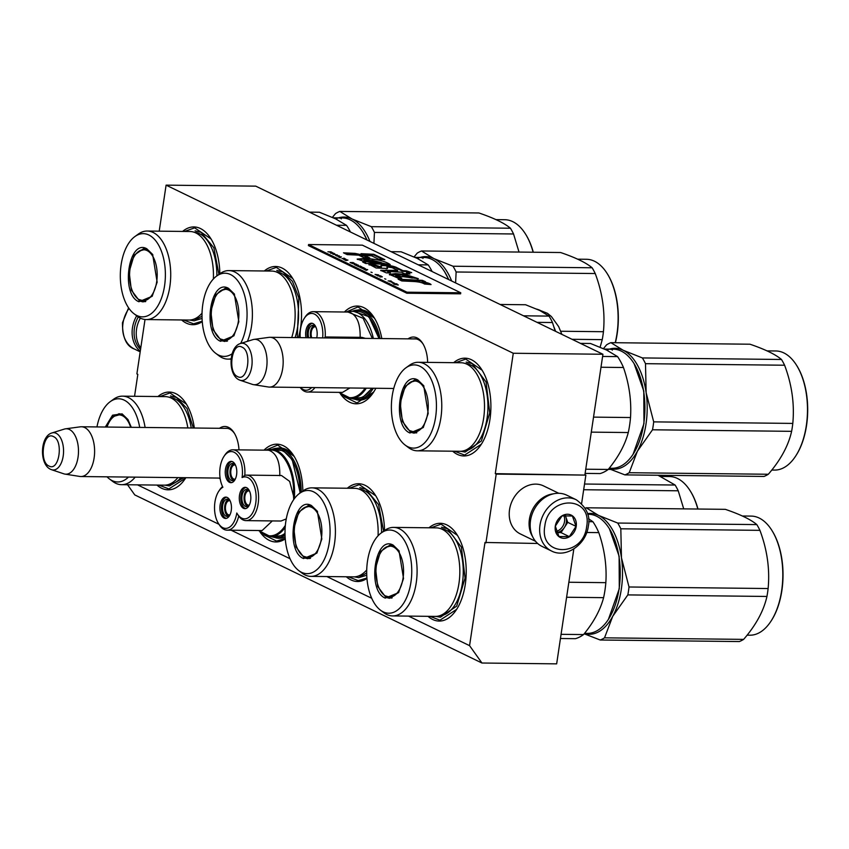 <?xml version="1.0" encoding="UTF-8"?>
<svg xmlns="http://www.w3.org/2000/svg" width="849" height="849" viewBox="0 0 849 849"><rect width="100%" height="100%" fill="white"/><g stroke="black" fill="none" stroke-linecap="round" stroke-linejoin="round"><path stroke-width="1.27" d="M134.545 396.281L137.825 374.345L136.891 373.9L145.02 319.489M137.496 484.853L218.989 524.311M231.172 530.222L290.029 558.716M326.865 576.556L371.713 598.269M408.56 616.109L469.571 645.654L484.991 542.458L537.65 543.477M159.219 231.161L166.096 185.146L513.274 353.258L495.275 473.657L496.209 474.103L485.925 542.904M219.509 428.299A26.775 14.507 90.6 0 1 234.154 432.873A26.775 14.507 90.6 0 1 238.993 449.874M220.22 478.889A26.775 14.507 90.6 0 1 218.957 478.072M408.082 338.847A26.775 14.507 90.6 0 1 422.717 343.431A26.775 14.507 90.6 0 1 427.641 362.385M428.002 616.321A48.892 26.489 -89.4 0 0 456.391 609.752A48.892 26.489 -89.4 0 0 465.263 584.547A48.892 26.489 -89.4 0 0 457.218 534.997A48.892 26.489 -89.4 0 0 428.989 527.791M346.318 576.768A48.892 26.489 -89.4 0 0 366.948 578.434M384.523 530.572A48.892 26.489 -89.4 0 0 375.534 495.434A48.892 26.489 -89.4 0 0 347.305 488.239M260.134 532.153A48.892 26.489 -89.4 0 0 285.253 538.882M302.838 491.019A48.892 26.489 -89.4 0 0 293.85 455.881A48.892 26.489 -89.4 0 0 264.018 450.15M452.676 451.212A48.892 26.489 -89.4 0 0 481.065 444.643A48.892 26.489 -89.4 0 0 489.947 419.427A48.892 26.489 -89.4 0 0 481.903 369.877A48.892 26.489 -89.4 0 0 453.663 362.672M340.513 394A48.892 26.489 -89.4 0 0 373.39 392.493A48.892 26.489 -89.4 0 0 375.842 388.269M381.817 338.56A48.892 26.489 -89.4 0 0 374.218 317.738A48.892 26.489 -89.4 0 0 344.397 312.007M298.455 337.626A48.892 26.489 -89.4 0 0 300.578 327.735A48.892 26.489 -89.4 0 0 292.534 278.175A48.892 26.489 -89.4 0 0 264.304 270.98M156.948 485.076A48.892 26.489 -89.4 0 0 185.337 478.507A48.892 26.489 -89.4 0 0 185.846 477.7M194.325 428.013A48.892 26.489 -89.4 0 0 186.164 403.742A48.892 26.489 -89.4 0 0 157.935 396.547M181.622 319.956A48.892 26.489 -89.4 0 0 202.253 321.622M219.838 273.76A48.892 26.489 -89.4 0 0 210.839 238.622A48.892 26.489 -89.4 0 0 182.609 231.427M127.53 484.747L134.768 494.914L481.945 663.016L556.657 663.854L573.828 548.932M469.571 645.654L481.945 663.016M496.209 474.103L585.863 475.1L581.618 503.531M585.863 475.1L495.275 473.657M513.274 353.258L602.928 354.256L584.929 474.655M166.096 185.146L255.751 186.143L602.928 354.256M225.102 428.363A24.992 13.542 90.6 0 1 226.354 428.267A24.992 13.542 90.6 0 1 234.579 433.595M413.665 338.91A24.992 13.542 90.6 0 1 414.917 338.815A24.992 13.542 90.6 0 1 423.152 344.142M285.126 536.908A45.167 24.472 90.6 0 1 278.981 538.277A45.167 24.472 90.6 0 1 275.798 537.852M294.741 457.388A45.167 24.472 -89.4 0 0 279.99 447.943A45.167 24.472 -89.4 0 0 276.795 448.293M374.313 391.018A45.167 24.472 90.6 0 1 359.36 400.134A45.167 24.472 90.6 0 1 356.166 399.709M375.12 319.235A45.167 24.472 -89.4 0 0 360.369 309.789A45.167 24.472 -89.4 0 0 357.164 310.14M184.551 231.448L194.644 227.829L211.072 238.983M202.221 321.198L193.572 323.819L183.564 319.977M185.602 478.083L168.898 488.939L158.89 485.097M159.877 396.568L169.959 392.949L186.387 404.103M455.605 362.703L465.698 359.085L482.126 370.238M481.341 444.218L464.626 455.075L454.618 451.233M373.656 392.079L356.951 402.935L344.344 396.695M346.169 312.029L358.013 306.935L374.441 318.099M266.236 271.001L276.328 267.382L292.756 278.546M349.236 488.26L359.329 484.641L375.757 495.805M366.917 578.01L358.257 580.631L348.249 576.789M430.931 527.813L441.024 524.194L457.441 535.358M456.666 609.338L439.952 620.194L429.944 616.342M285.222 538.457L276.572 541.078L263.965 534.849M265.79 450.172L277.644 445.088L294.072 456.242M273.293 338.114A24.886 13.478 90.6 0 1 283.035 365.441A24.886 13.478 90.6 0 1 269.42 387.091A24.886 13.478 90.6 0 1 268.348 386.995L253.522 384.65A22.711 12.3 90.6 0 1 252.376 384.374L240.076 380.235A18.646 10.103 -89.4 0 0 251.856 365.919A18.646 10.103 -89.4 0 0 244.724 343.845A18.646 10.103 -89.4 0 0 240.479 343.505L252.875 339.642A22.711 12.3 -89.4 0 1 254.031 339.388L268.9 337.371A24.886 13.478 -89.4 0 1 269.971 337.308A24.886 13.478 -89.4 0 1 273.293 338.114M254.031 339.388A22.711 12.3 -89.4 0 1 258.032 340.067A22.711 12.3 90.6 0 1 266.841 365.887A22.711 12.3 90.6 0 1 253.522 384.65M84.73 427.567A24.886 13.478 90.6 0 1 94.472 454.894A24.886 13.478 90.6 0 1 80.846 476.533A24.886 13.478 90.6 0 1 79.785 476.448L64.959 474.103A22.711 12.3 90.6 0 1 63.813 473.816L51.502 469.688A18.646 10.103 -89.4 0 0 63.293 455.361A18.646 10.103 -89.4 0 0 56.151 433.298A18.646 10.103 -89.4 0 0 51.916 432.948L64.312 429.095A22.711 12.3 -89.4 0 1 65.458 428.83L80.337 426.824A24.886 13.478 -89.4 0 1 81.408 426.76A24.886 13.478 -89.4 0 1 84.73 427.567M65.458 428.83A22.711 12.3 -89.4 0 1 69.469 429.509A22.711 12.3 90.6 0 1 78.278 455.329A22.711 12.3 90.6 0 1 64.959 474.103M140.552 349.374A27.019 22.01 -64.2 0 1 134.407 328.17A27.019 22.01 -64.2 0 1 138.291 316.953M140.265 351.295A28.442 23.167 -64.2 0 1 132.465 327.799A28.442 23.167 -64.2 0 1 136.689 315.775M576.291 499.785L566.814 495.2A28.442 23.167 115.8 0 0 530.508 520.533A28.442 23.167 115.8 0 0 542.023 546.406L551.489 550.99C565.965 558.684 586.235 544.464 588.325 526.147C590.586 516.075 586.574 507.288 576.291 499.785A28.442 23.167 115.8 0 0 539.985 525.128A28.442 23.167 115.8 0 0 551.489 550.99M586.67 526.518C592.602 495.466 548.178 494.978 544.825 526.051C538.892 557.103 583.316 557.602 586.67 526.518M576.206 526.401A12.448 10.135 115.8 0 0 567.546 514.25A12.448 10.135 115.8 0 0 555.288 526.168A12.448 10.135 115.8 0 0 563.948 538.33A12.448 10.135 115.8 0 0 576.206 526.401M576.036 526.369L572.396 515.99L562.049 515.874L555.331 526.136L558.96 536.515L569.318 536.632L576.036 526.369L567.748 522.358L565.349 515.523M569.318 536.632L561.03 532.62L567.748 522.358M556.933 532.578L561.03 532.62M556.902 532.503A10.666 8.692 115.8 0 0 564.383 527.484A10.666 8.692 115.8 0 0 566.357 522.347A10.666 8.692 115.8 0 0 565.933 517.168A10.666 8.692 115.8 0 0 565.158 515.534M563.853 515.608A10.666 8.692 -64.2 0 1 564.553 521.466A10.666 8.692 115.8 0 1 556.445 531.357M134.036 313.769A41.601 22.53 -89.4 0 0 136.838 315.499A41.601 22.53 90.6 0 0 164.568 285.773A41.601 22.53 90.6 0 0 148.872 235.003A41.601 22.53 -89.4 0 0 134.895 236.553A41.601 22.53 -89.4 0 0 120.314 275.002A41.601 22.53 -89.4 0 0 134.036 313.769L137.358 316.284A44.265 23.984 -89.4 0 0 140.34 318.12A26.669 21.724 115.8 0 0 136.562 329.072A26.669 21.724 115.8 0 0 140.775 347.899M535.539 541.291L520.331 533.925A26.669 21.724 -64.2 0 1 509.538 509.676A26.669 21.724 -64.2 0 1 543.583 485.925L558.791 493.29M532.62 536.685A26.669 21.724 -64.2 0 1 529.405 519.291A26.669 21.724 -64.2 0 1 553.357 493.853M105.329 427.026L112.556 415.193L122.129 413.887L127.966 419.544L131.319 427.312M106.369 427.036L111.771 417.241L119.072 413.718L122.627 414.577L128.157 419.852M187.831 427.949A44.265 23.984 90.6 0 0 171.201 398.064A44.265 23.984 -89.4 0 0 165.29 396.621L122.553 396.154A44.265 23.984 -89.4 0 0 113.596 399.232L110.221 401.673A41.601 22.53 -89.4 0 0 96.956 426.93M145.094 427.472A44.265 23.984 90.6 0 0 128.464 397.587A44.265 23.984 -89.4 0 0 122.553 396.154M107.038 476.83A41.601 22.53 -89.4 0 0 109.362 478.889L112.684 481.404A44.265 23.984 -89.4 0 0 115.655 483.24A44.265 23.984 90.6 0 0 121.566 484.683A44.265 23.984 90.6 0 0 135.161 477.138M139.692 427.408A41.601 22.53 90.6 0 0 124.187 400.123A41.601 22.53 -89.4 0 0 110.221 401.673M109.362 478.889A41.601 22.53 -89.4 0 0 112.164 480.619A41.601 22.53 90.6 0 0 128.496 477.064M120.855 413.941L119.592 414.323M177.897 477.616A44.265 23.984 90.6 0 1 164.303 485.161L121.566 484.683M170.394 395.963L176.401 397.417L187.067 408.56L193.339 428.002M183.681 477.679L169.397 485.936L164.982 485.15M121.694 414.185A26.223 14.21 -89.4 0 0 121.609 414.185L114.636 416.106A25.502 13.817 -89.4 0 1 122.383 415.702A25.502 13.817 90.6 0 1 130.672 427.312M114.636 416.106A25.502 13.817 -89.4 0 0 107.027 427.047M218.384 523.355L219.244 524.724A22.753 12.332 -89.4 0 0 227.129 530.169A22.753 12.332 -89.4 0 0 230.472 529.362A22.753 12.332 -89.4 0 0 238.718 516.054A22.753 12.332 -89.4 0 0 246.03 520.628A22.753 12.332 -89.4 0 0 258.605 498.013A22.753 12.332 -89.4 0 0 246.528 475.122A22.753 12.332 -89.4 0 0 244.809 475.323A22.753 12.332 -89.4 0 0 232.849 449.811A22.753 12.332 -89.4 0 0 229.506 450.617A22.753 12.332 -89.4 0 0 224.847 455.075L223.956 456.422A20.981 11.366 -89.4 0 0 222.884 487.252A20.981 11.366 -89.4 0 0 218.745 491.274A20.981 11.366 -89.4 0 0 218.384 523.355A20.981 11.366 -89.4 0 0 228.742 527.632A20.981 11.366 -89.4 0 0 236.797 512.998A20.981 11.366 -89.4 0 0 237.285 513.815A20.981 11.366 -89.4 0 0 255.825 502.566A20.981 11.366 -89.4 0 0 242.092 477.552A20.981 11.366 -89.4 0 0 228.243 452.315A20.981 11.366 -89.4 0 0 223.956 456.422M238.718 516.054L237.423 514.038M267.679 450.193L268.9 450.299C282.494 447.529 295.049 470.749 293.521 495.848L293.712 499.594M279.777 475.716C280.043 461.538 276.413 453.058 268.9 450.299M293.521 495.848L289.647 481.383L281.497 475.514L246.528 475.122M246.03 520.628L280.987 521.021L286.272 518.909M227.129 530.169L262.097 530.561L272.317 520.925M285.009 533.363A43.554 23.592 -89.4 0 1 282.282 535.072A43.554 23.592 90.6 0 1 275.872 536.632L270.502 536.568A43.554 23.592 -89.4 0 0 276.487 535.21A43.554 23.592 -89.4 0 0 276.901 535.019A43.554 23.592 -89.4 0 0 285.19 527.409M235.714 465.677A8.617 4.67 -89.4 0 0 232.615 463.427A8.617 4.67 -89.4 0 0 227.999 474.326A8.617 4.67 -89.4 0 0 232.424 480.672A8.617 4.67 -89.4 0 0 235.576 478.486M231.894 461.463A10.666 5.773 -89.4 0 0 231.066 461.76A10.666 5.773 -89.4 0 0 226.747 472.755A10.666 5.773 -89.4 0 0 231.66 482.614M229.58 461.75A10.666 5.773 -89.4 0 0 225.282 473.424A10.666 5.773 -89.4 0 0 230.907 482.699A10.666 5.773 -89.4 0 0 232.477 482.317A10.666 5.773 -89.4 0 0 236.765 470.633A10.666 5.773 -89.4 0 0 231.14 461.368A10.666 5.773 -89.4 0 0 229.58 461.75M230.376 501.419A8.617 4.67 -89.4 0 0 227.277 499.17A8.617 4.67 -89.4 0 0 222.65 510.079A8.617 4.67 -89.4 0 0 227.086 516.415A8.617 4.67 -89.4 0 0 230.228 514.239M226.545 497.206A10.666 5.773 -89.4 0 0 225.728 497.514A10.666 5.773 -89.4 0 0 221.409 508.498A10.666 5.773 -89.4 0 0 226.312 518.368M224.232 497.493A10.666 5.773 -89.4 0 0 219.944 509.177A10.666 5.773 -89.4 0 0 225.569 518.442A10.666 5.773 -89.4 0 0 227.129 518.07A10.666 5.773 -89.4 0 0 231.427 506.386A10.666 5.773 -89.4 0 0 225.802 497.111A10.666 5.773 -89.4 0 0 224.232 497.493M249.755 491.635A8.617 4.67 -89.4 0 0 246.656 489.395A8.617 4.67 -89.4 0 0 242.039 500.294A8.617 4.67 -89.4 0 0 246.465 506.63A8.617 4.67 -89.4 0 0 249.606 504.455M245.923 487.432A10.666 5.773 -89.4 0 0 245.106 487.729A10.666 5.773 -89.4 0 0 240.787 498.713A10.666 5.773 -89.4 0 0 245.69 508.583M243.61 487.708A10.666 5.773 -89.4 0 0 239.322 499.392A10.666 5.773 -89.4 0 0 244.947 508.657A10.666 5.773 -89.4 0 0 246.507 508.286A10.666 5.773 -89.4 0 0 250.805 496.601A10.666 5.773 -89.4 0 0 245.181 487.326A10.666 5.773 -89.4 0 0 243.61 487.708M244.809 475.323L242.092 477.552M222.555 486.615A22.753 12.332 -89.4 0 0 219.636 489.926L218.745 491.274M299.962 493.099A43.554 23.592 -89.4 0 0 276.848 449.524L271.468 449.461A43.554 23.592 -89.4 0 0 267.021 450.193M272.168 536.589L282.356 535.592L285.02 533.936M300.249 492.887L292.162 459.596L283.279 450.692L273.145 449.482M229.814 514.844A7.11 3.852 90.6 0 1 229.188 514.929A7.11 3.852 90.6 0 1 225.537 509.708A7.11 3.852 90.6 0 1 229.347 500.708A7.11 3.852 90.6 0 1 229.973 500.804M228.423 499.456A8.532 4.627 -89.4 0 0 224.645 507.766A8.532 4.627 -89.4 0 0 228.232 516.16M235.152 479.091A7.11 3.852 90.6 0 1 234.536 479.186A7.11 3.852 90.6 0 1 230.886 473.954A7.11 3.852 90.6 0 1 234.695 464.955A7.11 3.852 90.6 0 1 235.311 465.061M233.762 463.703A8.532 4.627 -89.4 0 0 229.994 472.023A8.532 4.627 -89.4 0 0 233.581 480.417M249.192 505.059A7.11 3.852 90.6 0 1 248.566 505.144A7.11 3.852 90.6 0 1 244.915 499.923A7.11 3.852 90.6 0 1 248.725 490.924A7.11 3.852 90.6 0 1 249.351 491.03M247.802 489.671A8.532 4.627 -89.4 0 0 244.024 497.981A8.532 4.627 -89.4 0 0 247.621 506.375M311.498 505.579L317.335 511.236L321.835 538.988L316.868 553.113L303.581 558.557C284.893 551.266 293.308 495.009 311.498 505.579M317.07 552.795L307.847 558.738L304.282 557.878L296.036 546.958L293.85 528.598L298.806 511.979L308.442 505.41L311.997 506.269L317.526 511.544M378.06 535.804A44.265 23.984 90.6 0 0 360.57 489.756A44.265 23.984 -89.4 0 0 354.659 488.324L311.923 487.846A44.265 23.984 -89.4 0 0 302.966 490.924L299.591 493.365A41.601 22.53 -89.4 0 0 285.009 531.814A41.601 22.53 -89.4 0 0 298.731 570.581A41.601 22.53 -89.4 0 0 301.533 572.311A41.601 22.53 90.6 0 0 329.263 542.585A41.601 22.53 90.6 0 0 313.557 491.826A41.601 22.53 -89.4 0 0 299.591 493.365M366.726 569.955A44.265 23.984 90.6 0 1 353.672 576.853L310.936 576.375A44.265 23.984 90.6 0 0 335.164 537.884A44.265 23.984 90.6 0 0 317.834 489.279A44.265 23.984 -89.4 0 0 311.923 487.846M298.731 570.581L302.053 573.096A44.265 23.984 -89.4 0 0 305.024 574.943A44.265 23.984 90.6 0 0 310.936 576.375M308.378 558.143L309.641 558.557M310.225 505.633L308.962 506.015M359.764 487.655L365.77 489.109L378.537 504.582L383.631 531.219M366.757 575.251L358.756 577.638L354.351 576.842M697.974 509.029A58.846 31.88 -89.4 0 0 690.502 491.338A58.846 31.88 -89.4 0 0 690.333 491.062M584.526 484.026L675.125 485.034L657.996 475.249M608.277 469.391L610.537 469.412M583.677 489.735L678.234 490.796A67.559 36.592 -89.4 0 0 675.125 485.034M678.234 490.796L683.71 508.869M697.814 509.029A59.557 32.262 -89.4 0 0 690.163 490.786A59.557 32.262 -89.4 0 0 669.521 476.544L660.681 476.438M311.753 507.394A25.502 13.817 90.6 0 1 321.389 538.521A25.502 13.817 90.6 0 1 304.377 556.753A25.502 13.817 -89.4 0 1 303.464 556.244A25.502 13.817 -89.4 0 1 294.253 531.92A25.502 13.817 -89.4 0 1 304.006 507.808A25.502 13.817 -89.4 0 1 311.753 507.394M310.479 558.324A26.223 14.21 90.6 0 1 310.384 558.324L303.464 556.244M311.063 505.887A26.223 14.21 -89.4 0 0 310.978 505.877L304.006 507.808M393.193 545.132L399.019 550.799L403.53 578.54L398.552 592.666L385.276 598.11C366.588 590.819 374.993 534.562 393.193 545.132M398.765 592.347L389.532 598.29L385.977 597.431L377.72 586.51L375.534 568.151L380.49 551.532L390.126 544.962L393.681 545.833L399.21 551.097M609.433 528.789L619.123 556.212L619.292 588.718L608.425 619.346M587.741 514.271L588.633 514.282A59.557 32.262 90.6 0 1 596.582 516.213A59.557 32.262 90.6 0 1 609.264 528.534A59.557 32.262 90.6 0 1 619.07 588.898A59.557 32.262 90.6 0 1 608.255 619.6A59.557 32.262 90.6 0 1 587.306 633.386L584.526 633.365M566.612 597.25L603.597 597.664C600.339 610.006 593.653 622.306 583.55 634.574A65.776 35.637 90.6 0 1 575.41 638.681L560.446 638.512M568.851 582.244L605.836 582.658A65.776 35.637 90.6 0 1 603.597 597.664M588.548 518.771L592.889 521.721A65.776 35.637 90.6 0 1 598.789 532.62C604.562 549.335 606.908 566.018 605.836 582.658M561.072 634.33L583.55 634.574M586.723 532.482L598.789 532.62M588.675 521.679L592.889 521.721M393.607 527.399A44.265 23.984 -89.4 0 1 399.518 528.842A44.265 23.984 90.6 0 1 416.848 577.437A44.265 23.984 90.6 0 1 392.62 615.928L435.357 616.406A44.265 23.984 90.6 0 0 459.585 577.914A44.265 23.984 90.6 0 0 442.255 529.32A44.265 23.984 -89.4 0 0 436.344 527.876L393.607 527.399A44.265 23.984 -89.4 0 0 384.65 530.476L381.275 532.917A41.601 22.53 -89.4 0 0 366.694 571.366A41.601 22.53 -89.4 0 0 380.416 610.144A41.601 22.53 -89.4 0 0 383.217 611.864A41.601 22.53 90.6 0 0 410.948 582.138A41.601 22.53 90.6 0 0 395.241 531.378A41.601 22.53 -89.4 0 0 381.275 532.917M380.416 610.144L383.737 612.649A44.265 23.984 -89.4 0 0 386.719 614.496A44.265 23.984 90.6 0 0 392.62 615.928M390.062 597.696L391.325 598.11M391.909 545.185L390.646 545.578M441.448 527.208L447.455 528.672L461.368 547.085L465.072 578.073L456.698 606.112L440.451 617.191L436.046 616.395M584.176 633.8L600.232 640.008A67.559 36.592 90.6 0 0 604.52 637.832L612.723 616.332A60.449 32.74 -89.4 0 0 621.33 589.142A60.449 32.74 -89.4 0 0 621.468 557.857L629.013 586.988L768.122 588.537C769.947 569.191 767.209 549.791 759.929 530.349A67.559 36.592 -89.4 0 0 756.82 524.597L617.711 523.048A67.559 36.592 -89.4 0 1 620.821 528.8L759.929 530.349M584.335 633.598A60.449 32.74 90.6 0 0 612.723 616.332L627.836 594.905A67.559 36.592 -89.4 0 0 628.493 590.978A67.559 36.592 -89.4 0 0 629.013 586.988M771.009 621.15A58.846 31.88 90.6 0 0 771.189 620.874A58.846 31.88 90.6 0 0 781.876 590.533A58.846 31.88 -89.4 0 0 772.187 530.89A58.846 31.88 -89.4 0 0 772.017 530.614M604.52 637.832L743.628 639.382A67.559 36.592 90.6 0 1 739.33 641.557L600.232 640.008M627.836 594.905L766.944 596.454C763.729 610.813 755.96 625.129 743.628 639.382M620.821 528.8L621.468 557.857A60.449 32.74 -89.4 0 0 598.503 515.375L617.711 523.048M585.237 508.19A67.559 36.592 -89.4 0 1 586.203 507.787L598.503 515.375A60.449 32.74 -89.4 0 0 587.561 513.613M586.203 507.787L725.311 509.336C740.37 514.473 750.866 519.556 756.82 524.597M768.122 588.537A67.559 36.592 -89.4 0 1 767.592 592.528A67.559 36.592 90.6 0 1 766.944 596.454M772.187 530.89L771.847 530.338A59.557 32.262 -89.4 0 1 781.642 590.702A59.557 32.262 90.6 0 1 770.828 621.415A59.557 32.262 90.6 0 1 749.89 635.201L747.109 635.169M771.847 530.338A59.557 32.262 -89.4 0 0 751.216 516.096L742.366 516.001M393.437 546.947A25.502 13.817 90.6 0 1 403.073 578.073A25.502 13.817 90.6 0 1 386.062 596.306A25.502 13.817 -89.4 0 1 385.149 595.796A25.502 13.817 -89.4 0 1 375.937 571.473A25.502 13.817 -89.4 0 1 385.69 547.361A25.502 13.817 -89.4 0 1 393.437 546.947M392.164 597.876A26.223 14.21 90.6 0 1 392.079 597.876L385.149 595.796M392.747 545.44A26.223 14.21 -89.4 0 0 392.663 545.44L385.69 547.361M146.813 248.768L152.64 254.424L157.15 282.176L152.173 296.29L138.896 301.745C120.208 294.454 128.613 238.198 146.813 248.768M152.385 295.972L143.152 301.926L139.597 301.055L131.351 290.146L129.154 271.786L134.121 255.156L143.746 248.598L147.302 249.457L152.831 254.732M363.054 232.424L367.086 240.055M339.685 218.044L339.833 218.034A59.557 32.262 90.6 0 1 339.908 218.044L340.937 218.214M337.817 217.875A59.557 32.262 90.6 0 1 338.369 217.875L342.253 217.917A59.557 32.262 90.6 0 1 350.202 219.849A59.557 32.262 90.6 0 1 362.894 232.159A59.557 32.262 90.6 0 1 366.97 240.002M338.369 217.875A59.557 32.262 90.6 0 1 339.833 217.949L336.873 217.906M335.62 217.928L333.508 217.843A59.557 32.262 90.6 0 1 334.262 217.917L336.65 217.938M335.769 217.853L333.413 217.811L335.769 217.928M335.588 217.853L336.13 217.853M336.183 217.843L337.244 217.853A59.557 32.262 90.6 0 1 337.265 217.853A59.557 32.262 90.6 0 1 338.178 217.896L338.167 217.96M337.265 217.853L336.162 217.843A59.557 32.262 90.6 0 1 336.162 217.843A59.557 32.262 90.6 0 1 337.191 217.885L338.178 217.896M309.397 212.123L319.415 212.239L335.557 218.819L346.519 225.356A65.776 35.637 90.6 0 1 350.435 231.989M336.491 225.24L346.519 225.356M213.364 278.981A44.265 23.984 90.6 0 0 195.875 232.944A44.265 23.984 -89.4 0 0 189.964 231.512L147.227 231.034A44.265 23.984 -89.4 0 0 138.27 234.112L134.895 236.553M202.041 313.143A44.265 23.984 90.6 0 1 188.977 320.041L146.24 319.564A44.265 23.984 90.6 0 0 170.469 281.072A44.265 23.984 90.6 0 0 153.138 232.467A44.265 23.984 -89.4 0 0 147.227 231.034M143.693 301.331L144.946 301.735M145.54 248.821L144.266 249.203M146.24 319.564A44.265 23.984 90.6 0 1 140.34 318.12M339.696 218.076L340.566 218.204M339.791 218.097L340.566 218.161M195.068 230.843L201.075 232.297L213.842 247.77L218.946 274.397M202.062 318.439L194.071 320.816L189.667 320.031M533.289 252.217A58.846 31.88 -89.4 0 0 525.818 234.526A58.846 31.88 -89.4 0 0 525.637 234.25M373.921 243.366L374.441 232.424A67.559 36.592 -89.4 0 0 371.331 226.672L510.44 228.222C504.486 223.191 493.991 218.108 478.932 212.972L339.823 211.422A67.559 36.592 -89.4 0 0 335.525 213.587L332.405 217.355M369.952 241.445A60.449 32.74 -89.4 0 0 352.123 219.01L371.331 226.672M339.823 211.422L352.123 219.01A60.449 32.74 -89.4 0 0 338.454 217.875M374.441 232.424L513.549 233.974A67.559 36.592 -89.4 0 0 510.44 228.222M513.549 233.974L519.015 252.057M533.13 252.217A59.557 32.262 -89.4 0 0 525.467 233.974A59.557 32.262 -89.4 0 0 504.837 219.721L495.996 219.626M147.068 250.582A25.502 13.817 90.6 0 1 156.694 281.709A25.502 13.817 90.6 0 1 139.692 299.93A25.502 13.817 -89.4 0 1 138.78 299.432A25.502 13.817 -89.4 0 1 129.557 275.108A25.502 13.817 -89.4 0 1 139.31 250.996A25.502 13.817 -89.4 0 1 147.068 250.582M145.784 301.512A26.223 14.21 90.6 0 1 145.699 301.512L138.78 299.432M146.368 249.065A26.223 14.21 -89.4 0 0 146.283 249.065L139.31 250.996M228.498 288.32L234.335 293.977L238.834 321.729L233.868 335.843L220.581 341.298C201.892 334.007 210.297 277.75 228.498 288.32M234.069 335.535L224.836 341.478L221.281 340.619L213.035 329.699L210.839 311.339L215.805 294.72L225.431 288.151L228.997 289.01L234.515 294.285M444.738 271.977L448.781 279.608M421.518 257.597L421.518 257.64A59.557 32.262 90.6 0 1 421.603 257.597L422.622 257.767M419.502 257.427A59.557 32.262 90.6 0 1 420.064 257.427L423.948 257.47A59.557 32.262 90.6 0 1 431.897 259.401A59.557 32.262 90.6 0 1 444.579 271.712A59.557 32.262 90.6 0 1 448.654 279.554M420.064 257.427A59.557 32.262 90.6 0 1 421.518 257.502L418.557 257.502M418.95 257.417A59.557 32.262 90.6 0 1 419.862 257.449L418.875 257.48A59.557 32.262 90.6 0 0 417.846 257.406L418.928 257.417A59.557 32.262 90.6 0 1 418.95 257.417L417.846 257.406A59.557 32.262 90.6 0 0 417.825 257.396L415.203 257.406A59.557 32.262 90.6 0 1 415.946 257.47L418.345 257.502M416.742 257.385L417.453 257.491M416.721 257.385L417.453 257.406M422.25 257.714L421.369 257.661L422.25 257.756M391.092 251.675L401.11 251.792L417.241 258.383L428.204 264.909A65.776 35.637 90.6 0 1 432.12 271.542M418.186 264.803L428.204 264.909M291.727 337.552A44.265 23.984 90.6 0 0 277.559 272.497A44.265 23.984 -89.4 0 0 271.659 271.064L228.922 270.587A44.265 23.984 -89.4 0 0 219.965 273.665L216.591 276.105A41.601 22.53 -89.4 0 0 202.009 314.554A41.601 22.53 -89.4 0 0 215.731 353.322A41.601 22.53 -89.4 0 0 218.522 355.052A41.601 22.53 90.6 0 0 232.17 353.746M247.43 341.34A44.265 23.984 90.6 0 0 234.823 272.02A44.265 23.984 -89.4 0 0 228.922 270.587M215.731 353.322L219.042 355.837A44.265 23.984 -89.4 0 0 222.024 357.684A44.265 23.984 90.6 0 0 227.935 359.116A44.265 23.984 90.6 0 0 231.183 358.745M240.66 343.452A41.601 22.53 90.6 0 0 230.557 274.567A41.601 22.53 -89.4 0 0 216.591 276.105M225.378 340.884L226.641 341.298M227.224 288.373L225.961 288.756M276.763 270.396L282.759 271.85L292.481 281.369L298.859 297.893L297.277 337.615M615.408 342.72A58.846 31.88 90.6 0 0 617.181 333.721A58.846 31.88 -89.4 0 0 607.502 274.078A58.846 31.88 -89.4 0 0 607.332 273.803M572.056 339.303L602.249 339.642L600.116 347.177M455.605 282.919L456.125 271.988A67.559 36.592 -89.4 0 0 453.016 266.225L592.124 267.775C586.181 262.744 575.675 257.661 560.616 252.524L421.507 250.975A67.559 36.592 -89.4 0 0 417.22 253.14L414.089 256.907M451.647 280.998A60.449 32.74 -89.4 0 0 433.818 258.563L453.016 266.225M421.507 250.975L433.818 258.563A60.449 32.74 -89.4 0 0 420.138 257.427M456.125 271.988L595.234 273.537A67.559 36.592 -89.4 0 0 592.124 267.775M560.754 331.248L603.437 331.715C605.252 312.379 602.525 292.979 595.234 273.537M603.437 331.715A67.559 36.592 -89.4 0 1 602.907 335.716A67.559 36.592 90.6 0 1 602.249 339.642M607.502 274.078L607.152 273.527A59.557 32.262 -89.4 0 1 616.958 333.89A59.557 32.262 90.6 0 1 615.228 342.72M607.152 273.527A59.557 32.262 -89.4 0 0 586.521 259.285L577.681 259.178M228.752 290.135A25.502 13.817 90.6 0 1 238.378 321.262A25.502 13.817 90.6 0 1 221.377 339.494A25.502 13.817 -89.4 0 1 220.464 338.984A25.502 13.817 -89.4 0 1 211.252 314.661A25.502 13.817 -89.4 0 1 221.005 290.549A25.502 13.817 -89.4 0 1 228.752 290.135M227.468 341.065A26.223 14.21 90.6 0 1 227.383 341.065L220.464 338.984M228.052 288.628A26.223 14.21 -89.4 0 0 227.967 288.618L221.005 290.549M330.452 337.987A22.753 12.332 -89.4 0 0 326.907 336.979A22.753 12.332 -89.4 0 0 325.178 337.18A22.753 12.332 -89.4 0 0 313.217 311.657A22.753 12.332 -89.4 0 0 309.874 312.474A22.753 12.332 -89.4 0 0 305.216 316.921L304.324 318.279A20.981 11.366 -89.4 0 0 300.217 337.647M300.45 387.431A20.981 11.366 -89.4 0 0 309.11 389.479A20.981 11.366 -89.4 0 0 311.668 387.558M300.185 387.431A22.753 12.332 -89.4 0 0 307.508 392.026A22.753 12.332 -89.4 0 0 310.851 391.209A22.753 12.332 -89.4 0 0 314.926 387.59M322.652 337.902A20.981 11.366 -89.4 0 0 308.622 314.172A20.981 11.366 -89.4 0 0 304.324 318.279M348.048 312.05L363.17 318.322L372.329 338.454M360.146 337.573C360.411 323.384 356.792 314.915 349.268 312.145M365.42 338.369L361.876 337.361L326.907 336.979M307.508 392.026L342.465 392.408L349.884 387.982M371.682 388.226A43.554 23.592 -89.4 0 1 362.65 396.929A43.554 23.592 90.6 0 1 356.251 398.478L350.87 398.425A43.554 23.592 -89.4 0 0 356.867 397.067A43.554 23.592 -89.4 0 0 357.27 396.865A43.554 23.592 -89.4 0 0 366.301 388.163M316.093 327.523A8.617 4.67 -89.4 0 0 312.994 325.273A8.617 4.67 -89.4 0 0 308.367 336.183A8.617 4.67 -89.4 0 0 308.686 337.743M312.262 323.31A10.666 5.773 -89.4 0 0 311.445 323.618A10.666 5.773 -89.4 0 0 307.465 337.732M316.741 337.828A10.666 5.773 -89.4 0 0 311.519 323.214A10.666 5.773 -89.4 0 0 309.949 323.596A10.666 5.773 -89.4 0 0 305.98 337.711M325.178 337.18L324.254 337.913M378.718 338.518A43.554 23.592 -89.4 0 0 357.217 311.371L351.836 311.307A43.554 23.592 -89.4 0 0 347.4 312.039M352.547 398.436L362.725 397.438L372.127 388.226M379.036 338.528L368.901 316.666L353.513 311.328M523.525 315.807L548.995 316.093L539.699 310.447L525.584 304.749L500.103 304.473M555.204 331.142L552.476 322.535L537.056 322.355M548.995 316.093A52.978 28.696 90.6 0 1 552.476 322.535M311.721 337.775A7.11 3.852 90.6 0 1 311.254 335.801A7.11 3.852 90.6 0 1 315.064 326.812A7.11 3.852 90.6 0 1 315.69 326.907M314.141 325.56A8.532 4.627 -89.4 0 0 310.83 337.764M417.867 380.012L423.693 385.679L428.204 413.431L423.237 427.546L409.95 432.99C391.262 425.699 399.667 369.442 417.867 380.012M423.439 427.227L414.206 433.17L410.651 432.311L402.405 421.391L400.208 403.031L405.175 386.412L414.8 379.843L418.366 380.713L423.884 385.977M634.107 363.669L643.797 391.092L643.966 423.609L633.099 454.226M608.871 349.119A59.557 32.262 90.6 0 1 609.423 349.119L613.307 349.162A59.557 32.262 90.6 0 1 621.256 351.104A59.557 32.262 90.6 0 1 633.948 363.414A59.557 32.262 90.6 0 1 643.744 423.778A59.557 32.262 90.6 0 1 632.929 454.491A59.557 32.262 90.6 0 1 611.98 468.277L609.211 468.245M591.286 432.13L628.271 432.544C625.013 444.887 618.327 457.187 608.224 469.455A65.776 35.637 90.6 0 1 600.094 473.562L585.12 473.402M593.536 417.124L630.51 417.538A65.776 35.637 90.6 0 1 628.271 432.544M610.887 349.289L610.887 349.332A59.557 32.262 90.6 0 1 610.962 349.3L611.991 349.47M609.423 349.119A59.557 32.262 90.6 0 1 610.887 349.204L607.926 349.194M607.237 349.098L608.298 349.109A59.557 32.262 90.6 0 1 608.319 349.109L607.215 349.098A59.557 32.262 90.6 0 1 607.215 349.098L604.573 349.098A59.557 32.262 90.6 0 1 605.316 349.162L607.704 349.194M606.112 349.088L606.823 349.183M606.08 349.088L606.823 349.109M608.319 349.109A59.557 32.262 90.6 0 1 609.232 349.141L609.232 349.215M607.184 349.183L607.194 349.098A59.557 32.262 90.6 0 1 608.245 349.141L609.232 349.141M611.62 349.406L610.739 349.363L611.62 349.448M580.451 343.378L590.48 343.484L606.611 350.075L617.573 356.601A65.776 35.637 90.6 0 1 623.463 367.5C629.236 384.215 631.582 400.898 630.51 417.538M585.746 469.21L608.224 469.455M600.986 367.246L623.463 367.5M602.599 356.442L617.573 356.601M418.281 362.279A44.265 23.984 -89.4 0 1 424.192 363.722A44.265 23.984 90.6 0 1 441.522 412.327A44.265 23.984 90.6 0 1 417.305 450.808L460.041 451.286A44.265 23.984 90.6 0 0 484.259 412.794A44.265 23.984 90.6 0 0 466.929 364.2A44.265 23.984 -89.4 0 0 461.018 362.756L418.281 362.279A44.265 23.984 -89.4 0 0 409.324 365.357L405.949 367.797A41.601 22.53 -89.4 0 0 391.378 406.257A41.601 22.53 -89.4 0 0 405.09 445.025A41.601 22.53 -89.4 0 0 407.891 446.754A41.601 22.53 90.6 0 0 435.633 417.018A41.601 22.53 90.6 0 0 419.926 366.259A41.601 22.53 -89.4 0 0 405.949 367.797M405.09 445.025L408.411 447.54A44.265 23.984 -89.4 0 0 411.394 449.376A44.265 23.984 90.6 0 0 417.305 450.808M414.747 432.576L416.01 432.99M416.594 380.076L415.331 380.458M466.122 362.088L472.129 363.552L486.053 381.965L489.746 412.954L481.372 440.992L465.125 452.071L460.72 451.275M608.85 468.68L624.906 474.888A67.559 36.592 90.6 0 0 629.205 472.713L637.408 451.212A60.449 32.74 -89.4 0 0 646.004 424.022A60.449 32.74 -89.4 0 0 646.142 392.737L653.698 421.868L792.796 423.418C794.622 404.071 791.894 384.671 784.603 365.229A67.559 36.592 -89.4 0 0 781.494 359.477L642.385 357.928A67.559 36.592 -89.4 0 1 645.495 363.68L784.603 365.229M609.009 468.489A60.449 32.74 90.6 0 0 637.408 451.212L652.51 429.785A67.559 36.592 -89.4 0 0 653.168 425.858A67.559 36.592 -89.4 0 0 653.698 421.868M795.683 456.03A58.846 31.88 90.6 0 0 795.863 455.754A58.846 31.88 90.6 0 0 806.55 425.413A58.846 31.88 -89.4 0 0 796.871 365.77A58.846 31.88 -89.4 0 0 796.691 365.505M629.205 472.713L768.303 474.262A67.559 36.592 90.6 0 1 764.015 476.438L624.906 474.888M652.51 429.785L791.618 431.334C788.403 445.693 780.634 460.009 768.303 474.262M645.495 363.68L646.142 392.737A60.449 32.74 -89.4 0 0 623.177 350.255L642.385 357.928M603.459 348.61L606.579 344.843A67.559 36.592 -89.4 0 1 610.877 342.667L623.177 350.255A60.449 32.74 -89.4 0 0 609.508 349.119M610.877 342.667L749.985 344.216C765.045 349.353 775.551 354.447 781.494 359.477M792.796 423.418A67.559 36.592 -89.4 0 1 792.276 427.408A67.559 36.592 90.6 0 1 791.618 431.334M796.871 365.77L796.521 365.229A59.557 32.262 -89.4 0 1 806.327 425.582A59.557 32.262 90.6 0 1 795.513 456.295A59.557 32.262 90.6 0 1 774.564 470.081L771.783 470.049M796.521 365.229A59.557 32.262 -89.4 0 0 775.89 350.977L767.05 350.881M418.122 381.838A25.502 13.817 90.6 0 1 427.747 412.964A25.502 13.817 90.6 0 1 410.746 431.186A25.502 13.817 -89.4 0 1 409.834 430.676A25.502 13.817 -89.4 0 1 400.611 406.353A25.502 13.817 -89.4 0 1 410.375 382.241A25.502 13.817 -89.4 0 1 418.122 381.838M416.838 432.757A26.223 14.21 90.6 0 1 416.753 432.757L409.834 430.676M417.421 380.32A26.223 14.21 -89.4 0 0 417.337 380.32L410.375 382.241M396.579 284.447L395.974 284.67M398.245 284.882L396.324 284.585L396.557 284.065L393.894 284.224L398.223 285.009M327.905 251.792L329.635 251.994L330.728 252.524L330.367 252.981L332.776 252.853L330.898 251.824L327.905 251.792M333.88 253.267L330.887 253.235L333.848 253.448M334.782 253.702L332.84 254.18L337.382 254.965L333.477 254.307L334.739 254M339.451 255.963L335.546 255.284L339.324 256.271M341.404 256.907L338.029 256.685L340.364 257.82L338.793 256.886L341.404 256.907M346.063 260.579L347.888 260.049L343.866 259.518L346.063 260.579M352.94 263.699L355.031 263.721L353.078 262.564L350.085 262.532L352.94 263.699M355.742 264.071L356.771 264.357L355.742 264.071M358.331 265.111L354.309 264.57L356.898 265.833L358.342 265.482M359.753 267.117L362.364 267.265L360.411 266.108L357.418 266.077L359.753 267.117M362.863 268.624L365.473 268.783L363.521 267.626L360.528 267.584L362.863 268.624M370.949 272.126L372.18 272.561L370.949 272.126M391.092 280.966L388.099 280.934L391.06 281.157M392.514 283.046L394.679 283.311L392.737 282.399L394.297 283.152L391.845 282.388L392.514 283.046M346.01 259.295L343.866 258.107L344.588 258.605L341.914 258.574L346.01 259.295M366.237 270.353L367.67 269.632L363.648 269.091L366.237 270.353M390.041 281.635L392.599 282.155L391.039 281.401L390.009 281.804M377.327 275.511L375.629 274.535L379.174 275.554L378.442 274.843L375.056 274.407L377.327 275.511M377.847 275.978L379.185 275.989L380.288 276.519L379.928 276.976L382.337 276.848L380.448 275.819L377.847 275.978M384.639 278.748L385.871 279.194L384.639 278.748M393.681 283.64L396.992 283.831L393.681 283.64M412.816 281.465C418.525 281.73 422.42 282.59 424.532 284.033L431.069 284.574C429.934 283.449 426.973 282.515 422.197 281.751L425.498 281.73L422.399 280.35L398.149 279.183L401.821 280.955L412.816 281.465M399.083 278.557L401.757 278.111L395.698 275.713L418.324 278.652L404.602 274.248L395.294 273.622L389.362 274.376L399.083 278.557M392.142 267.7L397.672 270.375L380.692 270.332L386.306 272.879L390.466 272.932L387.706 271.776L389.829 271.595L401.365 272.158L404.58 273.718L409.95 274.025L406.607 272.402L411.701 272.646L406.501 270.82L402.988 270.651L396.992 267.753C394.074 265.726 379.577 263.678 381.042 265.928L381.371 267.032L374.101 264.739L368.891 264.156L376.096 267.987L387.484 268.464L386.932 266.926L392.142 267.7M368.922 263.54L390.211 264.601C385.595 261.269 377.264 259.21 365.208 258.414L357.185 259.072L365.77 262.012L362.703 262.033L365.739 263.508L368.922 263.54M369.729 257.916L364.635 255.443L355.009 253.373L343.484 252.822L347.167 254.604L358.692 255.156L363.659 257.565L369.729 257.916M373.804 254.286L361.016 253.671L364.699 255.443L371.533 255.782L378.771 259.285L384.852 259.635L373.804 254.286L373.698 254.976L362.608 254.435M406.968 292.194L460.763 292.788L362.364 245.149L308.569 244.544L406.968 292.194L406.809 293.223L460.604 293.828L460.763 292.788M329.985 252.153L332.299 252.97M337.265 255.241L339.292 256.462M350.86 262.723L354.521 263.53L350.817 262.882M358.161 266.437L360.411 266.299L361.801 267.361M361.303 267.785L364.964 268.592L361.26 267.944M391.845 282.388L393.766 283.333M379.567 275.989L381.891 276.753L379.524 276.148M422.399 280.35L422.293 281.04L399.73 279.947M423.874 281.741L422.293 281.04M422.197 281.751L422.091 282.441L429.955 284.479M400.081 278.398L395.613 276.403M418.048 278.95L404.336 274.917L389.458 274.821M397.672 270.375L397.576 271.064L380.957 270.746M387.335 268.709L386.932 266.926M373.921 265.419L368.965 264.856M381.371 267.032L381.275 267.711L373.91 265.631M396.992 267.753L396.897 268.443C393.851 266.374 379.492 264.379 380.936 266.618M402.988 270.651L402.882 271.34L396.897 268.443M406.501 270.82L406.395 271.51L402.882 271.34M409.314 272.54L406.395 271.51M406.607 272.402L406.501 273.091L408.22 273.919M388.163 272.9L387.706 271.776M365.77 262.012L365.664 262.702L364.104 262.712M365.208 258.414L365.102 259.104L357.376 259.433M388.566 264.506L365.102 259.104M367.999 257.809L364.529 256.133L354.903 254.063L345.076 253.596M364.635 255.443L364.529 256.133M355.009 253.373L354.903 254.063M383.122 259.539L373.698 254.976M406.809 293.223L308.42 245.584L308.569 244.544M412.274 278.122L402.596 276.201L402.702 275.511C407.562 275.692 410.778 276.381 412.359 277.581L402.702 275.511L402.596 276.201M381.254 263.264L372.849 262.85L363.754 261.089L363.86 260.399L372.509 260.388L381.35 262.574L381.254 263.264M331.248 252.588L330.017 251.994M339.091 256.271L338.114 256.409M336.851 255.942L336.31 255.857M336.066 255.475L337.276 255.39M345.596 259.868L347.899 260.176L345.575 259.985M356.039 264.93L358.342 265.228L356.018 265.037M361.6 267.17L360.623 267.308M359.36 266.841L358.193 266.268M393.787 283.173L393.183 283.386M365.378 269.451L367.681 269.749L365.357 269.568M381.35 262.574L372.955 262.161L372.849 262.85M372.955 262.161L363.86 260.399M239.322 379.928A18.646 10.103 -89.4 0 0 240.076 380.235L239.047 379.821C227.797 374.749 228.583 346.88 240.479 343.505M237.603 376.585C247.717 382.464 252.397 351.189 242.007 347.145C231.894 341.266 227.224 372.541 237.603 376.585M50.76 469.38A18.646 10.103 -89.4 0 0 51.502 469.688L50.484 469.264C39.224 464.201 40.009 436.333 51.916 432.948M49.04 466.037C59.154 471.917 63.824 440.631 53.445 436.598C43.331 430.708 38.661 461.994 49.04 466.037M140.191 351.826L134.513 349.077A28.442 23.167 -64.2 0 1 122.999 323.214A28.442 23.167 -64.2 0 1 128.984 308.42M169.768 397.459A43.501 23.56 -89.4 0 1 174.926 398.85A43.501 23.56 90.6 0 1 191.237 427.981M180.986 477.647A43.501 23.56 90.6 0 1 168.802 484.418M258.881 530.529A42.843 23.21 -89.4 0 0 275.808 534.52A42.843 23.21 -89.4 0 0 285.36 525.34M294.327 498.724A43.554 23.592 -89.4 0 0 271.468 449.461L266.936 450.182M270.693 536.568L276.456 537.884A44.806 24.271 -89.4 0 0 283.046 536.281A44.806 24.271 -89.4 0 0 285.041 535.103M301.236 492.176A44.806 24.271 -89.4 0 0 277.464 448.283A44.806 24.271 -89.4 0 0 271.765 449.461M359.138 489.151A43.501 23.56 -89.4 0 1 364.295 490.542A43.501 23.56 90.6 0 1 381.572 532.705M366.694 572.831A43.501 23.56 90.6 0 1 358.172 576.121M440.833 528.715A43.501 23.56 -89.4 0 1 445.98 530.094A43.501 23.56 90.6 0 1 463.055 577.267A43.501 23.56 90.6 0 1 439.856 615.674M194.453 232.339A43.501 23.56 -89.4 0 1 199.6 233.73A43.501 23.56 90.6 0 1 216.877 275.893M202.009 316.008A43.501 23.56 90.6 0 1 193.476 319.309M276.137 271.892A43.501 23.56 -89.4 0 1 281.295 273.282A43.501 23.56 90.6 0 1 295.091 337.594M339.25 392.376A42.843 23.21 -89.4 0 0 356.177 396.366A42.843 23.21 -89.4 0 0 365.102 388.152M373.348 338.464A43.554 23.592 -89.4 0 0 351.836 311.307L347.315 312.039M351.062 398.425L356.835 399.73A44.806 24.271 -89.4 0 0 363.414 398.128A44.806 24.271 -89.4 0 0 373.295 388.248M380.044 338.539A44.806 24.271 -89.4 0 0 357.832 310.129A44.806 24.271 -89.4 0 0 352.133 311.318M537.385 309.365A48 26.001 90.6 0 1 543.551 312.464M554.079 327.321A48 26.001 90.6 0 1 555.564 331.322M465.507 363.595A43.501 23.56 -89.4 0 1 470.664 364.985A43.501 23.56 90.6 0 1 487.74 412.147A43.501 23.56 90.6 0 1 464.541 450.554M386.189 269.844L386.083 270.534M393.745 388.471L269.42 387.091M416.169 338.942L269.971 337.308M220.093 478.083L80.846 476.533M227.596 428.384L81.408 426.76M134.513 349.077C126.416 346.307 122.405 337.52 122.468 322.716L128.602 307.858M237.285 513.815L237.667 514.43M232.849 449.811L267.87 450.193M258.489 530.519L270.502 536.568M283.11 448.346L277.464 448.283L271.659 449.461M282.112 537.948L276.456 537.884M690.502 491.338L690.163 490.786M608.606 619.07L608.255 619.6M609.614 529.076L609.264 528.534M771.189 620.874L770.828 621.415M363.234 232.711L362.894 232.159M337.021 217.928L336.989 218.639M335.864 217.864L335.843 218.575M341.33 218.182L341.287 218.883M525.818 234.526L525.467 233.974M444.918 272.264L444.579 271.712M418.706 257.48L418.674 258.192M417.549 257.417L417.538 258.128M423.014 257.735L422.972 258.436M231.14 359.148L227.935 359.116M313.217 311.657L348.249 312.05M338.857 392.376L350.87 398.425M363.489 310.193L357.832 310.129L352.038 311.318M362.491 399.794L356.835 399.73M536.801 309.11L547.467 313.323L551.426 316.581L558.663 326.621L561.879 334.379M633.29 453.95L632.929 454.491M634.288 363.956L633.948 363.414M608.075 349.172L608.043 349.884M606.918 349.119L606.908 349.83M612.384 349.427L612.341 350.138M795.863 455.754L795.513 456.295M395.602 276.403L395.698 275.713M373.889 265.631L373.995 264.941"/></g></svg>
